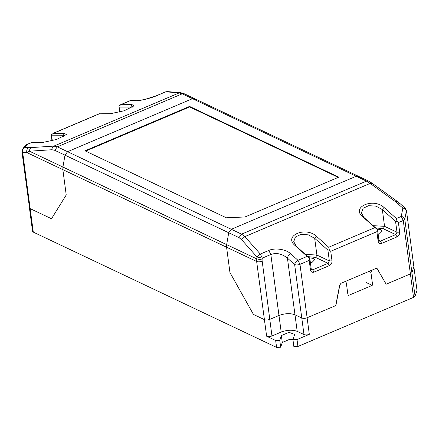 <?xml version="1.0" encoding="UTF-8"?>
<svg xmlns="http://www.w3.org/2000/svg" width="439" height="439" viewBox="0 0 439 439"><rect width="100%" height="100%" fill="white"/><g stroke="black" fill="none" stroke-linecap="round" stroke-linejoin="round"><path stroke-width="0.66" d="M184.336 93.787L180.605 92.695L179.172 92.909L182.229 93.809L184.336 93.787L194.598 98.649L192.491 98.671L67.584 151.696L192.491 98.671L194.598 98.649L195.668 99.691M131.354 100.465L129.862 100.772L131.354 100.465L136.606 100.668C141.04 100.789 151.938 97.837 157.376 95.417L165.481 91.888L167.303 91.592L165.871 91.806L179.172 92.909L53.843 146.116L57.322 146.835L67.584 151.696L64.999 155.165L62.914 167.039L62.848 169.63L66.229 194.971L62.848 169.63L62.914 167.039L64.999 155.165L228.73 232.747L231.309 229.284L228.73 232.747L226.645 244.627L228.73 232.747L238.992 237.609L241.571 234.146L366.477 181.12L356.216 176.258L231.309 229.284L356.216 176.258L358.323 176.237L356.216 176.258L182.229 93.809L57.322 146.835L54.743 150.303L64.999 155.165L67.584 151.696L241.571 234.146L244.836 236.621L370.165 183.414L366.477 181.12L368.584 181.098L372.184 183.277L372.645 183.957M51.917 149.737L29.484 151.197L26.872 152.585L226.573 247.217L226.645 244.627L226.573 247.217L229.959 272.564L226.573 247.217L256.65 261.468L256.722 258.878L29.484 151.197C29.512 149.458 30.154 148.245 31.41 147.57L53.843 146.116C52.592 146.791 51.95 147.998 51.917 149.737L54.743 150.303M31.41 147.57L24.644 147.68L22.669 149.008L24.979 145.874L26.96 144.546L24.644 147.68C22.861 148.695 22.208 150.336 22.685 152.602L30.159 208.624L29.462 207.482L30.159 208.624L51.506 218.743L66.229 194.971L51.517 218.737M132.583 107.089L119.304 107.072L118.936 106.677L119.66 112.126M119.968 112.044L118.969 106.123L121.027 104.608L130.251 100.69L136.606 100.668M129.862 100.772L120.571 104.712L131.93 104.57L134.043 105.854L124.177 110.771L110.398 113.706L99.176 113.8L52.91 133.44L64.27 133.291L66.382 134.575L56.516 139.492L42.742 142.434L31.515 142.521L26.57 144.623M131.069 107.95L130.948 107.028L131.93 104.57M21.988 151.46L22.685 152.602L26.872 152.585C26.395 150.319 27.053 148.678 28.837 147.663M52.307 140.771L51.643 135.799L51.275 135.399L52 140.848M64.27 133.291L63.287 135.755L51.643 135.799L51.308 134.85L53.366 133.335L99.499 113.75M63.408 136.672L63.287 135.755L64.923 135.81M293.038 339.484L289.905 339.243L282.293 342.475L280.664 347.227L276.592 347.408L275.67 340.499L266.627 336.214C268.185 336.773 269.963 336.697 271.96 335.978L281.19 332.06C287.183 329.903 292.522 329.667 297.198 331.357L294.986 314.779C290.311 313.089 284.971 313.325 278.979 315.482C284.971 313.325 290.311 313.089 294.986 314.779L301.774 317.995L294.986 314.779L287.43 258.121C281.975 253.715 276.444 252.507 270.841 254.505L262.346 258.11L262.023 259.943L256.722 258.878L257.04 257.051L260.316 254.06L262.346 258.11L257.04 257.051L241.56 239.606L244.836 236.621L260.316 254.06L268.816 250.455C274.216 247.755 285.652 248.858 290.739 253.835C288.857 254.807 287.754 256.233 287.43 258.121L294.646 264.574C294.981 262.698 296.084 261.265 297.955 260.289L299.98 264.338L307.108 317.759C305.11 318.478 303.333 318.555 301.774 317.995C303.333 318.555 305.11 318.478 307.108 317.759L309.319 334.337L297.016 339.561L297.938 346.47L413.533 297.395L410.399 273.909L411.914 272.668L413.917 266.588L411.914 272.668L410.399 273.909L386.15 284.203L377.381 268.997L376.881 268.52L375.806 268.52L372.234 270.034L370.928 272.416L372.404 283.468L372.223 285.372L348.44 295.469L347.798 293.916L346.322 282.864L345.608 281.778L344.555 281.789L340.982 283.303L339.698 284.993L335.709 305.615L307.108 317.759L335.862 305.549L339.852 284.933L341.136 283.237L375.96 268.454L377.035 268.454L386.04 284.017M398.398 222.557L399.671 232.11C399.753 234.278 398.881 235.864 397.054 236.868L381.678 243.398C379.795 243.963 378.616 243.25 378.144 241.247L376.865 231.699L377.37 229.641L362.455 216.575C351.173 206.939 373.402 197.512 383.982 207.433L396.368 218.512L397.01 221.305L398.398 222.557L403.271 220.488L401.246 216.438L402.865 208.091C404.791 208.443 405.971 209.381 406.404 210.907L404.785 219.253L403.271 220.488L410.399 273.909L386.304 284.137M310.439 263.076L311.866 262.577L314.576 259.811L313.292 258.417L309.204 257.748M376.865 229.026L380.948 229.69L382.237 231.084L379.526 233.85L378.1 234.349M311.657 262.659L310.373 262.582M379.318 233.938L378.034 233.855M296.215 246.131L294.794 245.297C283.512 235.666 305.742 226.239 316.321 236.16L328.707 247.234L329.349 250.027L327.9 250.131L314.67 238.3L308.304 234.849L300.94 234.421L295.42 237L293.729 241.68L296.215 246.131L309.709 258.368L309.21 260.42L299.98 264.338C297.982 265.057 296.204 265.14 294.646 264.574L303.986 334.573L297.198 331.357M309.446 257.962L307.179 256.376L297.955 260.289L290.739 253.835M294.794 245.297L307.179 256.376M398.107 203.839L400.434 203.948L397.224 201.364L395.21 201.506L402.865 208.091L405.192 208.207L406.443 210.561L417.012 290.42L415.047 296.16L413.533 297.395M397.01 221.305L395.555 221.404L397.004 232.226L399.671 232.11M329.349 250.027L330.737 251.284L332.01 260.832C332.093 262.999 331.22 264.585 329.393 265.595L314.017 272.12C312.134 272.69 310.955 271.971 310.483 269.974L309.21 260.42M314.017 272.12L312.656 269.859L311.602 269.87L311.256 269.184L312.656 269.859L328.032 263.329L329.343 260.953L316.903 255.059L314.67 238.3L316.321 236.16M377.106 229.24L363.876 217.409L362.455 216.575M363.876 217.409L361.39 212.953L363.08 208.278L368.601 205.699L375.965 206.121L382.331 209.573L383.982 207.433M381.678 243.398L380.317 241.137L379.263 241.143L378.917 240.457L380.317 241.137L395.693 234.607L397.004 232.226L384.564 226.332L382.331 209.573L395.555 221.404M281.19 332.06L278.979 315.482L269.749 319.4C267.752 320.119 265.974 320.196 264.415 319.63L253.435 314.428L229.959 272.559L253.435 314.428L264.415 319.63C265.974 320.196 267.752 320.119 269.749 319.4L278.979 315.482L270.841 254.505L268.816 250.455M406.443 210.561L417.012 290.42M297.938 346.47L293.872 346.651L292.95 339.742L297.016 339.561M276.592 347.408L33.293 232.116L32.596 230.974M226.326 217.788L84.99 150.807L189.555 106.419L338.809 177.147L245.006 216.97L226.326 217.788M338.271 177.378L189.626 106.935L85.6 151.098M189.626 106.935L189.555 106.419M359.398 177.274L358.323 176.237L368.584 181.098M29.462 207.482L21.95 151.801L22.669 149.008M33.293 232.116L30.159 208.624L51.511 218.743M275.67 340.499L279.742 340.318L281.372 335.566L288.983 332.334L294.64 334.386L292.95 339.742M309.319 334.337C307.322 335.061 305.544 335.138 303.986 334.573M280.664 347.227L279.742 340.318M366.34 282.584L372.223 285.372M31.838 142.472L26.96 144.546L24.979 145.874M157.376 95.417L145.523 99.214C144.491 99.488 140.59 100.361 137.703 100.443M377.535 268.937L377.227 268.789M241.56 239.606L238.992 237.609M395.21 201.506L370.165 183.414L372.184 183.277L397.224 201.364M376.865 231.699L330.737 251.284M329.393 265.595L328.032 263.329L315.597 257.435L307.926 256.606M397.054 236.868L395.693 234.607L383.258 228.714L375.586 227.885M305.456 254.4L316.903 255.059L315.597 257.435M310.483 269.974L310.889 268.783M328.707 247.234L374.84 227.649M396.368 218.512L401.246 216.438C403.178 216.789 404.352 217.728 404.785 219.253L415.047 296.16M400.434 203.948L405.192 208.207M378.55 240.062L378.144 241.247M327.9 250.131L329.343 260.953L332.01 260.832M373.117 225.673L384.564 226.332L383.258 228.714M262.023 259.943L271.96 335.978M266.627 336.214L256.65 261.468C258.214 262.034 259.992 261.957 261.99 261.238M370.928 272.416L368.897 271.456M282.293 342.475L281.372 335.566M165.481 91.888L156.986 95.493M167.303 91.592L180.605 92.695M311.256 269.184L309.813 258.362M378.917 240.457L377.474 229.641M345.12 281.547L345.608 281.778M376.492 268.333L376.86 268.509M194.598 98.649L358.323 176.237M29.424 207.828L32.557 231.315"/></g></svg>
